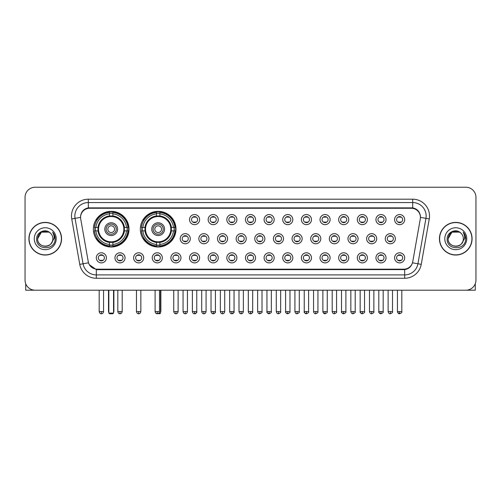 <?xml version="1.0" encoding="UTF-8"?>
<svg xmlns="http://www.w3.org/2000/svg" width="501" height="501" viewBox="0 0 501 501"><rect width="100%" height="100%" fill="white"/><g stroke="black" fill="none" stroke-linecap="round" stroke-linejoin="round"><path stroke-width="0.75" d="M140.33 229.164A17.836 17.836 0 0 0 158.166 246.999A17.836 17.836 0 0 0 176.001 229.164A17.836 17.836 0 0 0 158.166 211.334A17.836 17.836 0 0 0 140.33 229.164M93.355 229.164A17.836 17.836 0 0 0 111.191 246.999A17.836 17.836 0 0 0 129.026 229.164A17.836 17.836 0 0 0 111.191 211.334A17.836 17.836 0 0 0 93.355 229.164M125.056 257.833A5.048 5.048 0 0 1 120.008 262.881A5.048 5.048 0 0 1 114.961 257.833A5.048 5.048 0 0 1 120.008 252.786A5.048 5.048 0 0 1 125.056 257.833M116.977 257.833A3.031 3.031 0 0 0 120.008 260.864A3.031 3.031 0 0 0 123.039 257.833A3.031 3.031 0 0 0 120.008 254.809A3.031 3.031 0 0 0 116.977 257.833M143.699 257.833A5.048 5.048 0 0 1 138.652 262.881A5.048 5.048 0 0 1 133.604 257.833A5.048 5.048 0 0 1 138.652 252.786A5.048 5.048 0 0 1 143.699 257.833M135.621 257.833A3.031 3.031 0 0 0 138.652 260.864A3.031 3.031 0 0 0 141.677 257.833A3.031 3.031 0 0 0 138.652 254.809A3.031 3.031 0 0 0 135.621 257.833M162.337 257.833A5.048 5.048 0 0 1 157.289 262.881A5.048 5.048 0 0 1 152.241 257.833A5.048 5.048 0 0 1 157.289 252.786A5.048 5.048 0 0 1 162.337 257.833M154.264 257.833A3.031 3.031 0 0 0 157.289 260.864A3.031 3.031 0 0 0 160.32 257.833A3.031 3.031 0 0 0 157.289 254.809A3.031 3.031 0 0 0 154.264 257.833M180.98 257.833A5.048 5.048 0 0 1 175.932 262.881A5.048 5.048 0 0 1 170.885 257.833A5.048 5.048 0 0 1 175.932 252.786A5.048 5.048 0 0 1 180.98 257.833M172.908 257.833A3.031 3.031 0 0 0 175.932 260.864A3.031 3.031 0 0 0 178.963 257.833A3.031 3.031 0 0 0 175.932 254.809A3.031 3.031 0 0 0 172.908 257.833M199.623 257.833A5.048 5.048 0 0 1 194.576 262.881A5.048 5.048 0 0 1 189.528 257.833A5.048 5.048 0 0 1 194.576 252.786A5.048 5.048 0 0 1 199.623 257.833M191.545 257.833A3.031 3.031 0 0 0 194.576 260.864A3.031 3.031 0 0 0 197.601 257.833A3.031 3.031 0 0 0 194.576 254.809A3.031 3.031 0 0 0 191.545 257.833M218.267 257.833A5.048 5.048 0 0 1 213.219 262.881A5.048 5.048 0 0 1 208.172 257.833A5.048 5.048 0 0 1 213.219 252.786A5.048 5.048 0 0 1 218.267 257.833M210.188 257.833A3.031 3.031 0 0 0 213.219 260.864A3.031 3.031 0 0 0 216.244 257.833A3.031 3.031 0 0 0 213.219 254.809A3.031 3.031 0 0 0 210.188 257.833M236.904 257.833A5.048 5.048 0 0 1 231.857 262.881A5.048 5.048 0 0 1 226.809 257.833A5.048 5.048 0 0 1 231.857 252.786A5.048 5.048 0 0 1 236.904 257.833M228.832 257.833A3.031 3.031 0 0 0 231.857 260.864A3.031 3.031 0 0 0 234.888 257.833A3.031 3.031 0 0 0 231.857 254.809A3.031 3.031 0 0 0 228.832 257.833M255.548 257.833A5.048 5.048 0 0 1 250.5 262.881A5.048 5.048 0 0 1 245.452 257.833A5.048 5.048 0 0 1 250.5 252.786A5.048 5.048 0 0 1 255.548 257.833M247.469 257.833A3.031 3.031 0 0 0 250.5 260.864A3.031 3.031 0 0 0 253.531 257.833A3.031 3.031 0 0 0 250.5 254.809A3.031 3.031 0 0 0 247.469 257.833M274.191 257.833A5.048 5.048 0 0 1 269.143 262.881A5.048 5.048 0 0 1 264.096 257.833A5.048 5.048 0 0 1 269.143 252.786A5.048 5.048 0 0 1 274.191 257.833M266.112 257.833A3.031 3.031 0 0 0 269.143 260.864A3.031 3.031 0 0 0 272.168 257.833A3.031 3.031 0 0 0 269.143 254.809A3.031 3.031 0 0 0 266.112 257.833M292.828 257.833A5.048 5.048 0 0 1 287.781 262.881A5.048 5.048 0 0 1 282.733 257.833A5.048 5.048 0 0 1 287.781 252.786A5.048 5.048 0 0 1 292.828 257.833M284.756 257.833A3.031 3.031 0 0 0 287.781 260.864A3.031 3.031 0 0 0 290.812 257.833A3.031 3.031 0 0 0 287.781 254.809A3.031 3.031 0 0 0 284.756 257.833M311.472 257.833A5.048 5.048 0 0 1 306.424 262.881A5.048 5.048 0 0 1 301.377 257.833A5.048 5.048 0 0 1 306.424 252.786A5.048 5.048 0 0 1 311.472 257.833M303.399 257.833A3.031 3.031 0 0 0 306.424 260.864A3.031 3.031 0 0 0 309.455 257.833A3.031 3.031 0 0 0 306.424 254.809A3.031 3.031 0 0 0 303.399 257.833M330.115 257.833A5.048 5.048 0 0 1 325.068 262.881A5.048 5.048 0 0 1 320.02 257.833A5.048 5.048 0 0 1 325.068 252.786A5.048 5.048 0 0 1 330.115 257.833M322.037 257.833A3.031 3.031 0 0 0 325.068 260.864A3.031 3.031 0 0 0 328.092 257.833A3.031 3.031 0 0 0 325.068 254.809A3.031 3.031 0 0 0 322.037 257.833M348.759 257.833A5.048 5.048 0 0 1 343.711 262.881A5.048 5.048 0 0 1 338.663 257.833A5.048 5.048 0 0 1 343.711 252.786A5.048 5.048 0 0 1 348.759 257.833M340.68 257.833A3.031 3.031 0 0 0 343.711 260.864A3.031 3.031 0 0 0 346.736 257.833A3.031 3.031 0 0 0 343.711 254.809A3.031 3.031 0 0 0 340.68 257.833M367.396 257.833A5.048 5.048 0 0 1 362.348 262.881A5.048 5.048 0 0 1 357.301 257.833A5.048 5.048 0 0 1 362.348 252.786A5.048 5.048 0 0 1 367.396 257.833M359.323 257.833A3.031 3.031 0 0 0 362.348 260.864A3.031 3.031 0 0 0 365.379 257.833A3.031 3.031 0 0 0 362.348 254.809A3.031 3.031 0 0 0 359.323 257.833M386.039 257.833A5.048 5.048 0 0 1 380.992 262.881A5.048 5.048 0 0 1 375.944 257.833A5.048 5.048 0 0 1 380.992 252.786A5.048 5.048 0 0 1 386.039 257.833M377.961 257.833A3.031 3.031 0 0 0 380.992 260.864A3.031 3.031 0 0 0 384.023 257.833A3.031 3.031 0 0 0 380.992 254.809A3.031 3.031 0 0 0 377.961 257.833M404.683 257.833A5.048 5.048 0 0 1 399.635 262.881A5.048 5.048 0 0 1 394.588 257.833A5.048 5.048 0 0 1 399.635 252.786A5.048 5.048 0 0 1 404.683 257.833M396.604 257.833A3.031 3.031 0 0 0 399.635 260.864A3.031 3.031 0 0 0 402.66 257.833A3.031 3.031 0 0 0 399.635 254.809A3.031 3.031 0 0 0 396.604 257.833M106.412 257.833A5.048 5.048 0 0 1 101.365 262.881A5.048 5.048 0 0 1 96.317 257.833A5.048 5.048 0 0 1 101.365 252.786A5.048 5.048 0 0 1 106.412 257.833M98.34 257.833A3.031 3.031 0 0 0 101.365 260.864A3.031 3.031 0 0 0 104.396 257.833A3.031 3.031 0 0 0 101.365 254.809A3.031 3.031 0 0 0 98.34 257.833M190.299 238.72A5.048 5.048 0 0 1 185.251 243.768A5.048 5.048 0 0 1 180.21 238.72A5.048 5.048 0 0 1 185.251 233.673A5.048 5.048 0 0 1 190.299 238.72M182.226 238.72A3.031 3.031 0 0 0 185.251 241.751A3.031 3.031 0 0 0 188.282 238.72A3.031 3.031 0 0 0 185.251 235.695A3.031 3.031 0 0 0 182.226 238.72M208.942 238.72A5.048 5.048 0 0 1 203.894 243.768A5.048 5.048 0 0 1 198.847 238.72A5.048 5.048 0 0 1 203.894 233.673A5.048 5.048 0 0 1 208.942 238.72M200.87 238.72A3.031 3.031 0 0 0 203.894 241.751A3.031 3.031 0 0 0 206.926 238.72A3.031 3.031 0 0 0 203.894 235.695A3.031 3.031 0 0 0 200.87 238.72M227.586 238.72A5.048 5.048 0 0 1 222.538 243.768A5.048 5.048 0 0 1 217.49 238.72A5.048 5.048 0 0 1 222.538 233.673A5.048 5.048 0 0 1 227.586 238.72M219.507 238.72A3.031 3.031 0 0 0 222.538 241.751A3.031 3.031 0 0 0 225.569 238.72A3.031 3.031 0 0 0 222.538 235.695A3.031 3.031 0 0 0 219.507 238.72M246.229 238.72A5.048 5.048 0 0 1 241.181 243.768A5.048 5.048 0 0 1 236.134 238.72A5.048 5.048 0 0 1 241.181 233.673A5.048 5.048 0 0 1 246.229 238.72M238.15 238.72A3.031 3.031 0 0 0 241.181 241.751A3.031 3.031 0 0 0 244.206 238.72A3.031 3.031 0 0 0 241.181 235.695A3.031 3.031 0 0 0 238.15 238.72M264.866 238.72A5.048 5.048 0 0 1 259.819 243.768A5.048 5.048 0 0 1 254.771 238.72A5.048 5.048 0 0 1 259.819 233.673A5.048 5.048 0 0 1 264.866 238.72M256.794 238.72A3.031 3.031 0 0 0 259.819 241.751A3.031 3.031 0 0 0 262.85 238.72A3.031 3.031 0 0 0 259.819 235.695A3.031 3.031 0 0 0 256.794 238.72M283.51 238.72A5.048 5.048 0 0 1 278.462 243.768A5.048 5.048 0 0 1 273.414 238.72A5.048 5.048 0 0 1 278.462 233.673A5.048 5.048 0 0 1 283.51 238.72M275.431 238.72A3.031 3.031 0 0 0 278.462 241.751A3.031 3.031 0 0 0 281.493 238.72A3.031 3.031 0 0 0 278.462 235.695A3.031 3.031 0 0 0 275.431 238.72M302.153 238.72A5.048 5.048 0 0 1 297.106 243.768A5.048 5.048 0 0 1 292.058 238.72A5.048 5.048 0 0 1 297.106 233.673A5.048 5.048 0 0 1 302.153 238.72M294.074 238.72A3.031 3.031 0 0 0 297.106 241.751A3.031 3.031 0 0 0 300.13 238.72A3.031 3.031 0 0 0 297.106 235.695A3.031 3.031 0 0 0 294.074 238.72M320.79 238.72A5.048 5.048 0 0 1 315.749 243.768A5.048 5.048 0 0 1 310.701 238.72A5.048 5.048 0 0 1 315.749 233.673A5.048 5.048 0 0 1 320.79 238.72M312.718 238.72A3.031 3.031 0 0 0 315.749 241.751A3.031 3.031 0 0 0 318.774 238.72A3.031 3.031 0 0 0 315.749 235.695A3.031 3.031 0 0 0 312.718 238.72M339.434 238.72A5.048 5.048 0 0 1 334.386 243.768A5.048 5.048 0 0 1 329.339 238.72A5.048 5.048 0 0 1 334.386 233.673A5.048 5.048 0 0 1 339.434 238.72M331.361 238.72A3.031 3.031 0 0 0 334.386 241.751A3.031 3.031 0 0 0 337.417 238.72A3.031 3.031 0 0 0 334.386 235.695A3.031 3.031 0 0 0 331.361 238.72M358.077 238.72A5.048 5.048 0 0 1 353.03 243.768A5.048 5.048 0 0 1 347.982 238.72A5.048 5.048 0 0 1 353.03 233.673A5.048 5.048 0 0 1 358.077 238.72M349.999 238.72A3.031 3.031 0 0 0 353.03 241.751A3.031 3.031 0 0 0 356.061 238.72A3.031 3.031 0 0 0 353.03 235.695A3.031 3.031 0 0 0 349.999 238.72M376.721 238.72A5.048 5.048 0 0 1 371.673 243.768A5.048 5.048 0 0 1 366.626 238.72A5.048 5.048 0 0 1 371.673 233.673A5.048 5.048 0 0 1 376.721 238.72M368.642 238.72A3.031 3.031 0 0 0 371.673 241.751A3.031 3.031 0 0 0 374.698 238.72A3.031 3.031 0 0 0 371.673 235.695A3.031 3.031 0 0 0 368.642 238.72M395.358 238.72A5.048 5.048 0 0 1 390.31 243.768A5.048 5.048 0 0 1 385.263 238.72A5.048 5.048 0 0 1 390.31 233.673A5.048 5.048 0 0 1 395.358 238.72M387.286 238.72A3.031 3.031 0 0 0 390.31 241.751A3.031 3.031 0 0 0 393.341 238.72A3.031 3.031 0 0 0 390.31 235.695A3.031 3.031 0 0 0 387.286 238.72M199.623 219.607A5.048 5.048 0 0 1 194.576 224.655A5.048 5.048 0 0 1 189.528 219.607A5.048 5.048 0 0 1 194.576 214.56A5.048 5.048 0 0 1 199.623 219.607M191.545 219.607A3.031 3.031 0 0 0 194.576 222.638A3.031 3.031 0 0 0 197.601 219.607A3.031 3.031 0 0 0 194.576 216.582A3.031 3.031 0 0 0 191.545 219.607M218.267 219.607A5.048 5.048 0 0 1 213.219 224.655A5.048 5.048 0 0 1 208.172 219.607A5.048 5.048 0 0 1 213.219 214.56A5.048 5.048 0 0 1 218.267 219.607M210.188 219.607A3.031 3.031 0 0 0 213.219 222.638A3.031 3.031 0 0 0 216.244 219.607A3.031 3.031 0 0 0 213.219 216.582A3.031 3.031 0 0 0 210.188 219.607M236.904 219.607A5.048 5.048 0 0 1 231.857 224.655A5.048 5.048 0 0 1 226.809 219.607A5.048 5.048 0 0 1 231.857 214.56A5.048 5.048 0 0 1 236.904 219.607M228.832 219.607A3.031 3.031 0 0 0 231.857 222.638A3.031 3.031 0 0 0 234.888 219.607A3.031 3.031 0 0 0 231.857 216.582A3.031 3.031 0 0 0 228.832 219.607M255.548 219.607A5.048 5.048 0 0 1 250.5 224.655A5.048 5.048 0 0 1 245.452 219.607A5.048 5.048 0 0 1 250.5 214.56A5.048 5.048 0 0 1 255.548 219.607M247.469 219.607A3.031 3.031 0 0 0 250.5 222.638A3.031 3.031 0 0 0 253.531 219.607A3.031 3.031 0 0 0 250.5 216.582A3.031 3.031 0 0 0 247.469 219.607M274.191 219.607A5.048 5.048 0 0 1 269.143 224.655A5.048 5.048 0 0 1 264.096 219.607A5.048 5.048 0 0 1 269.143 214.56A5.048 5.048 0 0 1 274.191 219.607M266.112 219.607A3.031 3.031 0 0 0 269.143 222.638A3.031 3.031 0 0 0 272.168 219.607A3.031 3.031 0 0 0 269.143 216.582A3.031 3.031 0 0 0 266.112 219.607M292.828 219.607A5.048 5.048 0 0 1 287.781 224.655A5.048 5.048 0 0 1 282.733 219.607A5.048 5.048 0 0 1 287.781 214.56A5.048 5.048 0 0 1 292.828 219.607M284.756 219.607A3.031 3.031 0 0 0 287.781 222.638A3.031 3.031 0 0 0 290.812 219.607A3.031 3.031 0 0 0 287.781 216.582A3.031 3.031 0 0 0 284.756 219.607M311.472 219.607A5.048 5.048 0 0 1 306.424 224.655A5.048 5.048 0 0 1 301.377 219.607A5.048 5.048 0 0 1 306.424 214.56A5.048 5.048 0 0 1 311.472 219.607M303.399 219.607A3.031 3.031 0 0 0 306.424 222.638A3.031 3.031 0 0 0 309.455 219.607A3.031 3.031 0 0 0 306.424 216.582A3.031 3.031 0 0 0 303.399 219.607M330.115 219.607A5.048 5.048 0 0 1 325.068 224.655A5.048 5.048 0 0 1 320.02 219.607A5.048 5.048 0 0 1 325.068 214.56A5.048 5.048 0 0 1 330.115 219.607M322.037 219.607A3.031 3.031 0 0 0 325.068 222.638A3.031 3.031 0 0 0 328.092 219.607A3.031 3.031 0 0 0 325.068 216.582A3.031 3.031 0 0 0 322.037 219.607M348.759 219.607A5.048 5.048 0 0 1 343.711 224.655A5.048 5.048 0 0 1 338.663 219.607A5.048 5.048 0 0 1 343.711 214.56A5.048 5.048 0 0 1 348.759 219.607M340.68 219.607A3.031 3.031 0 0 0 343.711 222.638A3.031 3.031 0 0 0 346.736 219.607A3.031 3.031 0 0 0 343.711 216.582A3.031 3.031 0 0 0 340.68 219.607M367.396 219.607A5.048 5.048 0 0 1 362.348 224.655A5.048 5.048 0 0 1 357.301 219.607A5.048 5.048 0 0 1 362.348 214.56A5.048 5.048 0 0 1 367.396 219.607M359.323 219.607A3.031 3.031 0 0 0 362.348 222.638A3.031 3.031 0 0 0 365.379 219.607A3.031 3.031 0 0 0 362.348 216.582A3.031 3.031 0 0 0 359.323 219.607M386.039 219.607A5.048 5.048 0 0 1 380.992 224.655A5.048 5.048 0 0 1 375.944 219.607A5.048 5.048 0 0 1 380.992 214.56A5.048 5.048 0 0 1 386.039 219.607M377.961 219.607A3.031 3.031 0 0 0 380.992 222.638A3.031 3.031 0 0 0 384.023 219.607A3.031 3.031 0 0 0 380.992 216.582A3.031 3.031 0 0 0 377.961 219.607M404.683 219.607A5.048 5.048 0 0 1 399.635 224.655A5.048 5.048 0 0 1 394.588 219.607A5.048 5.048 0 0 1 399.635 214.56A5.048 5.048 0 0 1 404.683 219.607M396.604 219.607A3.031 3.031 0 0 0 399.635 222.638A3.031 3.031 0 0 0 402.66 219.607A3.031 3.031 0 0 0 399.635 216.582A3.031 3.031 0 0 0 396.604 219.607M80.711 218.931A9.087 9.087 0 0 1 89.654 208.272L411.346 208.272A9.087 9.087 0 0 1 420.289 218.931L412.755 261.666A9.087 9.087 0 0 1 403.806 269.175L97.194 269.175A9.087 9.087 0 0 1 88.245 261.666L80.711 218.931M94.958 230.848A16.32 16.32 0 0 1 94.958 227.485M141.933 230.848A16.32 16.32 0 0 1 141.933 227.485M28.92 238.72A16.32 16.32 0 0 0 45.24 255.04A16.32 16.32 0 0 0 61.56 238.72A16.32 16.32 0 0 0 45.24 222.4A16.32 16.32 0 0 0 28.92 238.72M439.44 238.72A16.32 16.32 0 0 0 455.76 255.04A16.32 16.32 0 0 0 472.08 238.72A16.32 16.32 0 0 0 455.76 222.4A16.32 16.32 0 0 0 439.44 238.72M80.611 216.012L80.586 217.371L80.611 216.012C81.312 211.535 83.88 208.823 88.308 207.865L412.692 207.865C417.114 208.817 419.681 211.528 420.389 216.012L420.414 217.371M88.308 199.185L412.692 199.185A16.827 16.827 0 0 1 429.257 218.931L421.247 264.359A16.827 16.827 0 0 1 404.676 278.262L96.324 278.262A16.827 16.827 0 0 1 79.753 264.359L71.743 218.931A16.827 16.827 0 0 1 88.308 199.185L88.308 202.548L412.692 202.548A13.458 13.458 0 0 1 425.944 218.348L417.934 263.77A13.458 13.458 0 0 1 404.676 274.899L96.324 274.899A13.458 13.458 0 0 1 83.066 263.77L75.056 218.348A13.458 13.458 0 0 1 88.308 202.548L88.383 207.852M83.034 210.627L85.452 208.798M85.533 208.754L87.882 207.94M404.676 278.262L404.676 269.619C408.678 268.956 411.265 266.682 412.442 262.806C411.271 266.682 408.684 268.949 404.676 269.619L97.369 269.682L96.324 269.619L89.234 264.634M419.519 212.894L420.389 216.012M475.95 197.331A10.095 10.095 0 0 0 465.855 187.242L35.145 187.242A10.095 10.095 0 0 0 25.05 197.331L25.05 280.109A10.095 10.095 0 0 0 35.145 290.204L465.855 290.204A10.095 10.095 0 0 0 475.95 280.109L475.95 197.331L475.95 280.109M412.48 262.812L417.934 263.77L425.944 218.348L429.257 218.931M25.05 197.331L25.05 280.109M465.855 187.242L35.145 187.242M35.145 290.204L465.855 290.204M61.391 238.72A16.151 16.151 0 0 0 45.24 222.569A16.151 16.151 0 0 0 29.089 238.72A16.151 16.151 0 0 0 45.24 254.877A16.151 16.151 0 0 0 61.391 238.72M50.219 232.978A7.603 7.603 0 0 1 52.843 238.72C53.313 248.534 37.168 248.534 37.638 238.72L41.439 232.138L49.042 232.138L50.219 232.978C45.553 228.087 36.567 232.113 36.654 238.72C35.796 250.462 54.834 250.769 55.141 239.29L55.16 238.72C55.129 236.228 54.302 234.036 52.668 232.151C53.908 234.186 54.346 236.378 53.976 238.72L51.064 243.611A7.603 7.603 0 0 0 52.843 238.72C53.313 248.534 37.168 248.534 37.638 238.72C38.377 233.259 41.508 230.792 47.038 231.33M51.064 243.611C47.031 249.066 37.237 245.578 37.638 238.72M34.268 238.72A10.972 10.972 0 0 0 45.24 249.692A10.972 10.972 0 0 0 56.212 238.72A10.972 10.972 0 0 0 45.24 227.755A10.972 10.972 0 0 0 34.268 238.72M52.743 232.232L55.154 239.008M25.72 283.735L25.72 290.204L64.754 290.204M471.911 238.72A16.151 16.151 0 0 0 455.76 222.569A16.151 16.151 0 0 0 439.609 238.72A16.151 16.151 0 0 0 455.76 254.877A16.151 16.151 0 0 0 471.911 238.72M460.745 232.978A7.603 7.603 0 0 1 463.362 238.72C463.832 248.534 447.687 248.534 448.157 238.72L451.958 232.138L459.561 232.138L460.745 232.978C456.073 228.087 447.092 232.113 447.174 238.72C446.322 250.462 465.354 250.769 465.661 239.29L465.68 238.72C465.648 236.228 464.822 234.036 463.187 232.151C464.427 234.186 464.865 236.378 464.502 238.72L461.59 243.611A7.603 7.603 0 0 0 463.362 238.72C463.832 248.534 447.687 248.534 448.157 238.72C448.896 233.259 452.027 230.792 457.557 231.33M461.59 243.611C457.551 249.066 447.762 245.578 448.157 238.72M444.788 238.72A10.972 10.972 0 0 0 455.76 249.692A10.972 10.972 0 0 0 466.732 238.72A10.972 10.972 0 0 0 455.76 227.755A10.972 10.972 0 0 0 444.788 238.72M463.262 232.232L465.673 239.008M124.273 230.848A13.189 13.189 0 0 0 112.875 216.081L112.875 216.081A13.189 13.189 0 0 0 98.108 230.848A13.189 13.189 0 0 0 124.273 230.848L124.273 230.848A13.189 13.189 0 0 1 112.875 242.246L112.875 244.488A15.412 15.412 0 0 0 126.509 230.848L127.93 230.848A16.827 16.827 0 0 1 112.875 245.91L112.875 244.488M95.296 230.848A15.982 15.982 0 0 1 95.296 227.485M112.875 213.269A15.982 15.982 0 0 0 109.512 213.269M127.085 227.485A15.982 15.982 0 0 1 127.085 230.848M126.509 227.485L127.93 227.485A16.827 16.827 0 0 0 112.875 212.424L112.875 215.925A13.345 13.345 0 0 1 124.436 227.485L126.509 227.485A15.412 15.412 0 0 0 112.875 213.846M95.873 230.848L94.451 230.848A16.827 16.827 0 0 0 109.512 245.91L109.512 242.409A13.345 13.345 0 0 1 97.952 230.848L95.873 230.848A15.412 15.412 0 0 0 109.512 244.488M126.509 230.848L124.436 230.848A13.345 13.345 0 0 1 112.875 242.409L112.875 242.246M98.108 230.848L98.108 230.848A13.189 13.189 0 0 0 109.512 242.246M112.875 245.058A15.982 15.982 0 0 1 109.512 245.058M109.512 213.846L109.512 212.424A16.827 16.827 0 0 0 94.451 227.485L97.952 227.485A13.345 13.345 0 0 1 109.512 215.925L109.512 213.846A15.412 15.412 0 0 0 95.873 227.485M123.847 229.164A12.65 12.65 0 0 1 111.191 241.82A12.65 12.65 0 0 1 98.54 229.164A12.65 12.65 0 0 1 111.191 216.513A12.65 12.65 0 0 1 123.847 229.164M117.585 229.164A6.394 6.394 0 0 0 111.191 222.776A6.394 6.394 0 0 0 104.797 229.164A6.394 6.394 0 0 0 111.191 235.558A6.394 6.394 0 0 0 117.585 229.164M116.238 229.164A5.048 5.048 0 0 0 111.191 224.116A5.048 5.048 0 0 0 106.143 229.164A5.048 5.048 0 0 0 111.191 234.211A5.048 5.048 0 0 0 116.238 229.164M114.56 229.164A3.363 3.363 0 0 1 111.191 232.533A3.363 3.363 0 0 1 107.828 229.164A3.363 3.363 0 0 1 111.191 225.801A3.363 3.363 0 0 1 114.56 229.164A3.363 3.363 0 0 1 111.191 232.533A3.363 3.363 0 0 1 107.828 229.164A3.363 3.363 0 0 1 111.191 225.801A3.363 3.363 0 0 1 114.56 229.164M97.031 220.083L96.236 220.083A17.497 17.497 0 0 1 128.688 229.164A17.497 17.497 0 0 1 96.236 238.251L97.031 238.251M108.836 290.204L108.836 313.087L113.545 313.087L113.545 290.204M108.836 313.087L109.512 313.758L112.875 313.758L113.545 313.087M171.248 230.848A13.189 13.189 0 0 0 159.85 216.081L159.85 216.081A13.189 13.189 0 0 0 145.083 230.848A13.189 13.189 0 0 0 171.248 230.848L171.248 230.848A13.189 13.189 0 0 1 159.85 242.246L159.85 244.488A15.412 15.412 0 0 0 173.484 230.848L174.905 230.848A16.827 16.827 0 0 1 159.85 245.91L159.85 244.488M142.271 230.848A15.982 15.982 0 0 1 142.271 227.485M159.85 213.269A15.982 15.982 0 0 0 156.481 213.269M174.06 227.485A15.982 15.982 0 0 1 174.06 230.848M173.484 227.485L174.905 227.485A16.827 16.827 0 0 0 159.85 212.424L159.85 215.925A13.345 13.345 0 0 1 171.411 227.485L173.484 227.485A15.412 15.412 0 0 0 159.85 213.846M142.848 230.848L141.426 230.848A16.827 16.827 0 0 0 156.481 245.91L156.481 242.409A13.345 13.345 0 0 1 144.927 230.848L142.848 230.848A15.412 15.412 0 0 0 156.481 244.488M173.484 230.848L171.411 230.848A13.345 13.345 0 0 1 159.85 242.409L159.85 242.246M145.083 230.848L145.083 230.848A13.189 13.189 0 0 0 156.481 242.246M159.85 245.058A15.982 15.982 0 0 1 156.481 245.058M156.481 213.846L156.481 212.424A16.827 16.827 0 0 0 141.426 227.485L144.927 227.485A13.345 13.345 0 0 1 156.481 215.925L156.481 213.846A15.412 15.412 0 0 0 142.848 227.485M170.816 229.164A12.65 12.65 0 0 1 158.166 241.82A12.65 12.65 0 0 1 145.515 229.164A12.65 12.65 0 0 1 158.166 216.513A12.65 12.65 0 0 1 170.816 229.164M164.56 229.164A6.394 6.394 0 0 0 158.166 222.776A6.394 6.394 0 0 0 151.772 229.164A6.394 6.394 0 0 0 158.166 235.558A6.394 6.394 0 0 0 164.56 229.164M163.213 229.164A5.048 5.048 0 0 0 158.166 224.116A5.048 5.048 0 0 0 153.118 229.164A5.048 5.048 0 0 0 158.166 234.211A5.048 5.048 0 0 0 163.213 229.164M161.529 229.164A3.363 3.363 0 0 1 158.166 232.533A3.363 3.363 0 0 1 154.803 229.164A3.363 3.363 0 0 1 158.166 225.801A3.363 3.363 0 0 1 161.529 229.164A3.363 3.363 0 0 1 158.166 232.533A3.363 3.363 0 0 1 154.803 229.164A3.363 3.363 0 0 1 158.166 225.801A3.363 3.363 0 0 1 161.529 229.164M144.006 220.083L143.211 220.083A17.497 17.497 0 0 1 175.663 229.164A17.497 17.497 0 0 1 143.211 238.251L144.006 238.251M158.867 313.087L160.52 313.087L160.52 290.204M156.18 313.457L159.85 313.758L160.52 313.087M193.568 222.463L193.568 221.987A2.58 2.58 0 0 0 195.584 221.987L195.584 222.463M195.584 216.758L195.584 217.234A2.58 2.58 0 0 0 193.568 217.234L193.568 216.758M212.205 222.463L212.205 221.987A2.58 2.58 0 0 0 214.228 221.987L214.228 222.463M214.228 216.758L214.228 217.234A2.58 2.58 0 0 0 212.205 217.234L212.205 216.758M230.848 222.463L230.848 221.987A2.58 2.58 0 0 0 232.865 221.987L232.865 222.463M232.865 216.758L232.865 217.234A2.58 2.58 0 0 0 230.848 217.234L230.848 216.758M249.492 222.463L249.492 221.987A2.58 2.58 0 0 0 251.508 221.987L251.508 222.463M251.508 216.758L251.508 217.234A2.58 2.58 0 0 0 249.492 217.234L249.492 216.758M268.135 222.463L268.135 221.987A2.58 2.58 0 0 0 270.152 221.987L270.152 222.463M270.152 216.758L270.152 217.234A2.58 2.58 0 0 0 268.135 217.234L268.135 216.758M286.772 222.463L286.772 221.987A2.58 2.58 0 0 0 288.795 221.987L288.795 222.463M288.795 216.758L288.795 217.234A2.58 2.58 0 0 0 286.772 217.234L286.772 216.758M305.416 222.463L305.416 221.987A2.58 2.58 0 0 0 307.432 221.987L307.432 222.463M307.432 216.758L307.432 217.234A2.58 2.58 0 0 0 305.416 217.234L305.416 216.758M324.059 222.463L324.059 221.987A2.58 2.58 0 0 0 326.076 221.987L326.076 222.463M326.076 216.758L326.076 217.234A2.58 2.58 0 0 0 324.059 217.234L324.059 216.758M342.697 222.463L342.697 221.987A2.58 2.58 0 0 0 344.719 221.987L344.719 222.463M344.719 216.758L344.719 217.234A2.58 2.58 0 0 0 342.697 217.234L342.697 216.758M361.34 222.463L361.34 221.987A2.58 2.58 0 0 0 363.357 221.987L363.357 222.463M363.357 216.758L363.357 217.234A2.58 2.58 0 0 0 361.34 217.234L361.34 216.758M379.983 222.463L379.983 221.987A2.58 2.58 0 0 0 382 221.987L382 222.463M382 216.758L382 217.234A2.58 2.58 0 0 0 379.983 217.234L379.983 216.758M398.627 222.463L398.627 221.987A2.58 2.58 0 0 0 400.643 221.987L400.643 222.463M400.643 216.758L400.643 217.234A2.58 2.58 0 0 0 398.627 217.234L398.627 216.758M184.243 241.576L184.243 241.1A2.58 2.58 0 0 0 186.266 241.1L186.266 241.576M186.266 235.865L186.266 236.347A2.58 2.58 0 0 0 184.243 236.347L184.243 235.865M202.886 241.576L202.886 241.1A2.58 2.58 0 0 0 204.903 241.1L204.903 241.576M204.903 235.865L204.903 236.347A2.58 2.58 0 0 0 202.886 236.347L202.886 235.865M221.53 241.576L221.53 241.1A2.58 2.58 0 0 0 223.546 241.1L223.546 241.576M223.546 235.865L223.546 236.347A2.58 2.58 0 0 0 221.53 236.347L221.53 235.865M240.167 241.576L240.167 241.1A2.58 2.58 0 0 0 242.19 241.1L242.19 241.576M242.19 235.865L242.19 236.347A2.58 2.58 0 0 0 240.167 236.347L240.167 235.865M258.81 241.576L258.81 241.1A2.58 2.58 0 0 0 260.833 241.1L260.833 241.576M260.833 235.865L260.833 236.347A2.58 2.58 0 0 0 258.81 236.347L258.81 235.865M277.454 241.576L277.454 241.1A2.58 2.58 0 0 0 279.47 241.1L279.47 241.576M279.47 235.865L279.47 236.347A2.58 2.58 0 0 0 277.454 236.347L277.454 235.865M296.097 241.576L296.097 241.1A2.58 2.58 0 0 0 298.114 241.1L298.114 241.576M298.114 235.865L298.114 236.347A2.58 2.58 0 0 0 296.097 236.347L296.097 235.865M314.734 241.576L314.734 241.1A2.58 2.58 0 0 0 316.757 241.1L316.757 241.576M316.757 235.865L316.757 236.347A2.58 2.58 0 0 0 314.734 236.347L314.734 235.865M333.378 241.576L333.378 241.1A2.58 2.58 0 0 0 335.394 241.1L335.394 241.576M335.394 235.865L335.394 236.347A2.58 2.58 0 0 0 333.378 236.347L333.378 235.865M352.021 241.576L352.021 241.1A2.58 2.58 0 0 0 354.038 241.1L354.038 241.576M354.038 235.865L354.038 236.347A2.58 2.58 0 0 0 352.021 236.347L352.021 235.865M370.659 241.576L370.659 241.1A2.58 2.58 0 0 0 372.681 241.1L372.681 241.576M372.681 235.865L372.681 236.347A2.58 2.58 0 0 0 370.659 236.347L370.659 235.865M389.302 241.576L389.302 241.1A2.58 2.58 0 0 0 391.325 241.1L391.325 241.576M391.325 235.865L391.325 236.347A2.58 2.58 0 0 0 389.302 236.347L389.302 235.865M100.357 260.689L100.357 260.213A2.58 2.58 0 0 0 102.373 260.213L102.373 260.689M102.373 254.978L102.373 255.46A2.58 2.58 0 0 0 100.357 255.46L100.357 254.978M475.28 283.735L475.28 290.204L436.246 290.204M119 260.689L119 260.213A2.58 2.58 0 0 0 121.017 260.213L121.017 260.689M121.017 254.978L121.017 255.46A2.58 2.58 0 0 0 119 255.46L119 254.978M137.643 260.689L137.643 260.213A2.58 2.58 0 0 0 139.66 260.213L139.66 260.689M139.66 254.978L139.66 255.46A2.58 2.58 0 0 0 137.643 255.46L137.643 254.978M156.281 260.689L156.281 260.213A2.58 2.58 0 0 0 158.303 260.213L158.303 260.689M158.303 254.978L158.303 255.46A2.58 2.58 0 0 0 156.281 255.46L156.281 254.978M174.924 260.689L174.924 260.213A2.58 2.58 0 0 0 176.941 260.213L176.941 260.689M176.941 254.978L176.941 255.46A2.58 2.58 0 0 0 174.924 255.46L174.924 254.978M193.568 260.689L193.568 260.213A2.58 2.58 0 0 0 195.584 260.213L195.584 260.689M195.584 254.978L195.584 255.46A2.58 2.58 0 0 0 193.568 255.46L193.568 254.978M212.205 260.689L212.205 260.213A2.58 2.58 0 0 0 214.228 260.213L214.228 260.689M214.228 254.978L214.228 255.46A2.58 2.58 0 0 0 212.205 255.46L212.205 254.978M230.848 260.689L230.848 260.213A2.58 2.58 0 0 0 232.865 260.213L232.865 260.689M232.865 254.978L232.865 255.46A2.58 2.58 0 0 0 230.848 255.46L230.848 254.978M249.492 260.689L249.492 260.213A2.58 2.58 0 0 0 251.508 260.213L251.508 260.689M251.508 254.978L251.508 255.46A2.58 2.58 0 0 0 249.492 255.46L249.492 254.978M268.135 260.689L268.135 260.213A2.58 2.58 0 0 0 270.152 260.213L270.152 260.689M270.152 254.978L270.152 255.46A2.58 2.58 0 0 0 268.135 255.46L268.135 254.978M286.772 260.689L286.772 260.213A2.58 2.58 0 0 0 288.795 260.213L288.795 260.689M288.795 254.978L288.795 255.46A2.58 2.58 0 0 0 286.772 255.46L286.772 254.978M305.416 260.689L305.416 260.213A2.58 2.58 0 0 0 307.432 260.213L307.432 260.689M307.432 254.978L307.432 255.46A2.58 2.58 0 0 0 305.416 255.46L305.416 254.978M324.059 260.689L324.059 260.213A2.58 2.58 0 0 0 326.076 260.213L326.076 260.689M326.076 254.978L326.076 255.46A2.58 2.58 0 0 0 324.059 255.46L324.059 254.978M342.697 260.689L342.697 260.213A2.58 2.58 0 0 0 344.719 260.213L344.719 260.689M344.719 254.978L344.719 255.46A2.58 2.58 0 0 0 342.697 255.46L342.697 254.978M361.34 260.689L361.34 260.213A2.58 2.58 0 0 0 363.357 260.213L363.357 260.689M363.357 254.978L363.357 255.46A2.58 2.58 0 0 0 361.34 255.46L361.34 254.978M379.983 260.689L379.983 260.213A2.58 2.58 0 0 0 382 260.213L382 260.689M382 254.978L382 255.46A2.58 2.58 0 0 0 379.983 255.46L379.983 254.978M398.627 260.689L398.627 260.213A2.58 2.58 0 0 0 400.643 260.213L400.643 260.689M400.643 254.978L400.643 255.46A2.58 2.58 0 0 0 398.627 255.46L398.627 254.978M412.692 199.185L412.692 207.865M71.743 218.931L75.056 218.348A13.458 13.458 0 0 1 74.849 216.012M75.056 218.348L80.573 217.371M96.324 278.262L96.324 269.619M79.753 264.359L88.52 262.812M420.427 217.371L425.944 218.348M417.934 263.77L421.247 264.359M108.498 290.204L108.498 311.071L108.836 311.071M111.191 232.533A3.363 3.363 0 0 1 107.828 229.164A3.363 3.363 0 0 1 111.191 225.801M113.545 311.071L113.884 311.071L113.884 290.204M109.512 245.214A16.132 16.132 0 0 0 112.875 245.214M127.235 230.848A16.132 16.132 0 0 0 127.235 227.485M112.875 213.119A16.132 16.132 0 0 0 109.512 213.119M160.52 311.071L160.859 311.071L160.859 290.204M156.481 245.214A16.132 16.132 0 0 0 159.85 245.214M174.21 230.848A16.132 16.132 0 0 0 174.21 227.485M159.85 213.119A16.132 16.132 0 0 0 156.481 213.119M185.251 311.572L183.065 311.572C183.447 313.131 184.18 313.864 185.251 313.758L185.251 311.572L187.443 311.572L187.443 290.204M203.894 311.572L201.709 311.572C202.091 313.131 202.817 313.864 203.894 313.758L203.894 311.572L206.08 311.572L206.08 290.204M222.538 311.572L220.352 311.572C220.734 313.131 221.461 313.864 222.538 313.758L222.538 311.572L224.724 311.572L224.724 290.204M241.181 311.572L238.99 311.572C239.372 313.131 240.104 313.864 241.181 313.758L241.181 311.572L243.367 311.572L243.367 290.204M259.819 311.572L257.633 311.572C258.015 313.131 258.741 313.864 259.819 313.758L259.819 311.572L262.01 311.572L262.01 290.204M278.462 311.572L276.276 311.572C276.658 313.131 277.385 313.864 278.462 313.758L278.462 311.572L280.648 311.572L280.648 290.204M297.106 311.572L294.92 311.572C295.296 313.131 296.028 313.864 297.106 313.758L297.106 311.572L299.291 311.572L299.291 290.204M315.749 311.572L313.557 311.572C313.939 313.131 314.672 313.864 315.749 313.758L315.749 311.572L317.935 311.572L317.935 290.204M334.386 311.572L332.201 311.572C332.583 313.131 333.309 313.864 334.386 313.758L334.386 311.572L336.572 311.572L336.572 290.204M353.03 311.572L350.844 311.572C351.226 313.131 351.952 313.864 353.03 313.758L353.03 311.572L355.215 311.572L355.215 290.204M371.673 311.572L369.481 311.572C369.863 313.131 370.596 313.864 371.673 313.758L371.673 311.572L373.859 311.572L373.859 290.204M390.31 311.572L388.125 311.572C388.507 313.131 389.233 313.864 390.31 313.758L390.31 311.572L392.502 311.572L392.502 290.204M101.365 311.572L99.179 311.572C99.561 313.131 100.288 313.864 101.365 313.758L101.365 311.572L103.557 311.572L103.557 290.204M120.008 311.572L117.823 311.572C118.205 313.131 118.931 313.864 120.008 313.758L120.008 311.572L122.194 311.572L122.194 290.204M138.652 311.572L136.46 311.572C136.842 313.131 137.575 313.864 138.652 313.758L138.652 311.572L140.837 311.572L140.837 290.204M157.289 311.572L155.103 311.572C155.485 313.131 156.218 313.864 157.289 313.758L157.289 311.572L159.481 311.572L159.481 290.204M175.932 311.572L173.747 311.572C174.129 313.131 174.855 313.864 175.932 313.758L175.932 311.572L178.118 311.572L178.118 290.204M194.576 311.572L192.39 311.572C192.772 313.131 193.499 313.864 194.576 313.758L194.576 311.572L196.761 311.572C197.206 312.273 196.48 313 194.576 313.758C195.653 313.864 196.379 313.131 196.761 311.572L196.761 290.204M213.219 311.572L211.027 311.572C211.409 313.131 212.142 313.864 213.219 313.758L213.219 311.572L215.405 311.572C215.85 312.273 215.117 313 213.219 313.758C214.29 313.864 215.023 313.131 215.405 311.572L215.405 290.204M231.857 311.572L229.671 311.572C230.053 313.131 230.779 313.864 231.857 313.758L231.857 311.572L234.048 311.572C234.487 312.273 233.76 313 231.857 313.758C232.934 313.864 233.666 313.131 234.048 311.572L234.048 290.204M250.5 311.572L248.314 311.572L248.314 290.204L248.314 311.572C248.696 313.131 249.423 313.864 250.5 313.758L250.5 311.572L252.686 311.572C253.13 312.273 252.404 313 250.5 313.758C251.577 313.864 252.304 313.131 252.686 311.572L252.686 290.204M269.143 311.572L266.952 311.572C266.513 312.273 267.24 313 269.143 313.758L269.143 311.572L271.329 311.572L271.329 290.204M287.781 311.572L285.595 311.572C285.15 312.273 285.883 313 287.781 313.758L287.781 311.572L289.973 311.572L289.973 290.204M306.424 311.572L304.239 311.572C303.794 312.273 304.52 313 306.424 313.758L306.424 311.572L308.61 311.572L308.61 290.204M322.882 290.204L322.882 311.572C323.264 313.131 323.99 313.864 325.068 313.758L325.068 311.572L322.882 311.572L322.901 311.898M325.068 313.758C326.971 313 327.698 312.273 327.253 311.572L327.253 290.204L327.253 311.572L325.068 311.572M343.711 311.572L341.519 311.572C341.075 312.273 341.807 313 343.711 313.758L343.711 311.572L345.897 311.572L345.897 290.204M362.348 311.572L360.163 311.572C359.718 312.273 360.451 313 362.348 313.758L362.348 311.572L364.54 311.572L364.54 290.204M380.992 311.572L378.806 311.572C378.361 312.273 379.088 313 380.992 313.758L380.992 311.572L383.177 311.572L383.177 290.204M397.443 290.204L397.443 311.572C397.825 313.131 398.558 313.864 399.635 313.758L399.635 311.572L397.443 311.572L397.468 311.898M401.821 290.204L401.821 311.572L399.635 311.572M108.498 311.071A2.693 2.693 0 0 0 108.836 312.373M113.545 312.373A2.693 2.693 0 0 0 113.884 311.071M160.52 312.373A2.693 2.693 0 0 0 160.859 311.071M266.952 311.572L266.952 290.204L266.952 311.572C267.334 313.131 268.066 313.864 269.143 313.758C271.041 313 271.774 312.273 271.329 311.572M285.595 311.572L285.595 290.204L285.595 311.572C285.977 313.131 286.71 313.864 287.781 313.758C289.684 313 290.417 312.273 289.973 311.572M323.032 312.373L324.742 313.739M378.806 311.572L378.806 290.204L378.806 311.572C379.188 313.131 379.915 313.864 380.992 313.758C382.896 313 383.622 312.273 383.177 311.572M397.6 312.373L399.31 313.739M183.065 311.572L183.065 290.204M187.443 311.572C187.061 313.131 186.328 313.864 185.251 313.758M201.709 311.572L201.709 290.204M206.08 311.572C205.704 313.131 204.972 313.864 203.894 313.758M220.352 311.572L220.352 290.204M224.724 311.572C224.342 313.131 223.615 313.864 222.538 313.758M238.99 311.572L238.99 290.204M243.367 311.572C242.985 313.131 242.259 313.864 241.181 313.758M257.633 311.572L257.633 290.204M262.01 311.572C262.449 312.273 261.722 313 259.819 313.758M276.276 311.572L276.276 290.204M280.648 311.572C281.092 312.273 280.366 313 278.462 313.758M294.92 311.572L294.92 290.204M299.291 311.572C299.736 312.273 299.003 313 297.106 313.758M313.557 311.572L313.557 290.204M317.935 311.572C318.379 312.273 317.647 313 315.749 313.758M332.201 311.572L332.201 290.204M336.572 311.572C337.016 312.273 336.29 313 334.386 313.758M350.844 311.572L350.844 290.204M355.215 311.572C355.66 312.273 354.933 313 353.03 313.758M369.481 311.572L369.481 290.204M373.859 311.572C374.303 312.273 373.571 313 371.673 313.758M388.125 311.572L388.125 290.204M392.502 311.572C392.941 312.273 392.214 313 390.31 313.758M99.179 311.572L99.179 290.204M103.557 311.572C103.175 313.131 102.442 313.864 101.365 313.758M117.823 311.572L117.823 290.204M122.194 311.572C121.812 313.131 121.085 313.864 120.008 313.758M136.46 311.572L136.46 290.204M140.837 311.572C140.455 313.131 139.729 313.864 138.652 313.758M155.103 311.572L155.103 290.204M159.481 311.572C159.099 313.131 158.366 313.864 157.289 313.758M173.747 311.572L173.747 290.204M178.118 311.572C177.736 313.131 177.01 313.864 175.932 313.758M192.39 311.572L192.39 290.204M211.027 311.572L211.027 290.204M229.671 311.572L229.671 290.204M304.239 290.204L304.239 311.572C304.621 313.131 305.347 313.864 306.424 313.758C308.328 313 309.054 312.273 308.61 311.572M341.519 290.204L341.519 311.572C341.901 313.131 342.634 313.864 343.711 313.758C345.609 313 346.341 312.273 345.897 311.572M360.163 290.204L360.163 311.572C360.545 313.131 361.271 313.864 362.348 313.758C364.252 313 364.978 312.273 364.54 311.572M401.821 311.572C402.265 312.273 401.533 313 399.635 313.758"/></g></svg>
